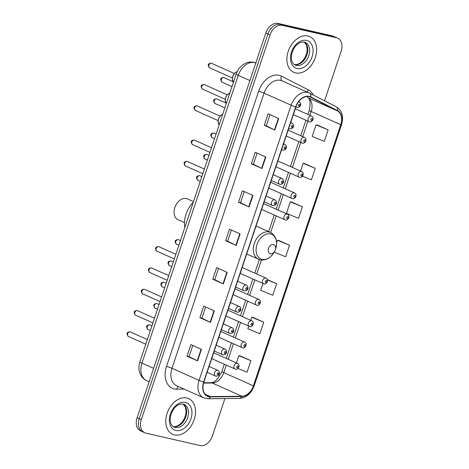 <?xml version="1.0" encoding="UTF-8"?>
<svg xmlns="http://www.w3.org/2000/svg" width="469" height="469" viewBox="0 0 469 469"><rect width="100%" height="100%" fill="white"/><g stroke="black" fill="none" stroke-linecap="round" stroke-linejoin="round"><path stroke-width="0.7" d="M324.542 100.817L341.127 51.244A12.229 8.6 114.1 0 0 337.651 38.141L333.418 36.248A12.229 8.6 114.1 0 0 332.292 35.873L278.123 23.45A12.229 8.6 114.1 0 0 265.794 33.053L137.077 417.756A12.229 8.6 114.1 0 0 140.548 430.859L142.664 431.808A12.229 8.6 114.1 0 1 139.193 418.7A12.229 8.6 114.1 0 0 142.664 431.808L144.78 432.752A12.229 8.6 114.1 0 0 145.912 433.127L200.081 445.55A12.229 8.6 114.1 0 0 212.41 435.947L224.915 398.568M337.651 38.141A12.229 8.6 114.1 0 0 336.525 37.76L282.356 25.344A12.229 8.6 114.1 0 0 270.027 34.941L267.91 33.997L139.193 418.7L267.91 33.997A12.229 8.6 114.1 0 1 280.239 24.394A12.229 8.6 114.1 0 0 267.91 33.997L265.794 33.053M336.525 37.76L334.409 36.817L280.239 24.394L334.409 36.817A12.229 8.6 114.1 0 1 335.534 37.192A12.229 8.6 114.1 0 0 334.409 36.817L332.292 35.873M174.474 434.915A19.563 13.765 114.1 0 0 193.738 420.822A19.563 13.765 114.1 0 0 188.638 398.586A19.563 13.765 114.1 0 0 186.832 397.982A19.563 13.765 114.1 0 0 167.568 412.081A19.563 13.765 114.1 0 0 172.674 434.312A19.563 13.765 114.1 0 0 174.474 434.915A19.563 13.765 114.1 0 0 193.738 420.822A19.563 13.765 114.1 0 0 188.638 398.586A19.563 13.765 114.1 0 0 186.832 397.982A19.563 13.765 114.1 0 0 167.568 412.081A19.563 13.765 114.1 0 0 172.674 434.312A19.563 13.765 114.1 0 0 174.474 434.915M295.605 72.906A19.563 13.765 114.1 0 0 314.863 58.813A19.563 13.765 114.1 0 0 309.763 36.576A19.563 13.765 114.1 0 0 307.957 35.978A19.563 13.765 114.1 0 0 288.693 50.072A19.563 13.765 114.1 0 0 293.799 72.308A19.563 13.765 114.1 0 0 295.605 72.906A19.563 13.765 114.1 0 0 314.863 58.813A19.563 13.765 114.1 0 0 309.763 36.576A19.563 13.765 114.1 0 0 307.957 35.978A19.563 13.765 114.1 0 0 288.693 50.072A19.563 13.765 114.1 0 0 293.799 72.308A19.563 13.765 114.1 0 0 295.605 72.906M208.781 396.405A13.044 9.175 -65.9 0 1 207.579 396.006A13.044 9.175 -65.9 0 1 203.874 382.024L295.933 106.885A13.044 9.175 -65.9 0 1 310.285 97.048A13.044 9.175 -65.9 0 1 310.584 97.194L337.363 110.872A13.044 9.175 -65.9 0 1 340.764 124.701L253.389 385.846A13.044 9.175 -65.9 0 1 241.875 396.258L210.411 396.581A13.044 9.175 -65.9 0 1 208.781 396.405M208.682 396.715A13.372 9.403 114.1 0 0 210.352 396.891L241.811 396.569A13.372 9.403 114.1 0 0 253.618 385.893L340.992 124.754A13.372 9.403 114.1 0 0 337.504 110.573L310.724 96.895A13.372 9.403 114.1 0 0 295.71 106.832L203.646 381.977A13.372 9.403 114.1 0 0 208.682 396.715M278.697 118.51L268.116 113.785L264.252 125.329L274.834 130.054L278.697 118.51M269.992 114.624L266.251 125.798L274.5 129.895A3.26 0.317 18.5 0 0 274.834 130.054M266.257 125.786L264.252 125.329M265.823 156.986L255.242 152.255L251.378 163.798L261.96 168.523L265.823 156.986M257.118 153.093L253.377 164.267L261.632 168.371A3.26 0.317 18.5 0 0 261.96 168.523M253.383 164.256L251.378 163.798M252.949 195.456L242.373 190.725L238.51 202.268L249.092 206.993L252.949 195.456M244.243 191.563L240.509 202.737L248.758 206.841A3.26 0.317 18.5 0 0 249.092 206.993M240.509 202.725L238.51 202.268M201.465 349.335L190.883 344.609L187.02 356.147L197.601 360.878L201.465 349.335M192.759 345.448L189.019 356.622L197.267 360.72A3.26 0.317 18.5 0 0 197.601 360.878M189.025 356.61L187.02 356.147M214.333 310.865L203.757 306.14L199.894 317.677L210.475 322.408L214.333 310.865M205.627 306.978L201.893 318.152L210.141 322.25A3.26 0.317 18.5 0 0 210.475 322.408M201.893 318.14L199.894 317.677M227.207 272.395L216.625 267.67L212.768 279.207L223.344 283.938L227.207 272.395M218.501 268.508L214.761 279.676L223.015 283.78A3.26 0.317 18.5 0 0 223.344 283.938M214.767 279.671L212.768 279.207M240.081 233.925L229.499 229.194L225.636 240.738L236.218 245.469L240.081 233.925M231.375 230.033L227.635 241.207L235.884 245.31A3.26 0.317 18.5 0 0 236.218 245.469M227.641 241.195L225.636 240.738M270.027 34.941L141.31 419.644A12.229 8.6 114.1 0 0 144.78 432.752M302.517 176.197L311.393 179.862L315.256 168.318L304.668 163.617M317.548 125.123L328.13 129.849L316.059 124.871L312.196 136.415L324.267 141.392L328.13 129.849M262.974 283.516L260.705 290.293L272.776 295.271L276.64 283.727L267.348 279.577M248.711 326.143L247.837 328.763L259.908 333.74L263.766 322.203L253.178 317.501M237.93 368.458L247.034 372.21L250.897 360.673L240.304 355.971M302.382 206.788L290.311 201.811L286.453 213.354L298.524 218.331L302.382 206.788L291.794 202.086M274.207 252.082L285.65 256.801L289.514 245.258L278.92 240.556M289.514 245.258L277.443 240.28L276.593 242.813M277.443 240.28L279.037 240.579M276.64 283.727L267.471 279.946M263.766 322.203L251.695 317.226L250.663 320.315M251.695 317.226L253.289 317.519M250.897 360.673L238.827 355.695L236.399 362.942M238.827 355.695L240.421 355.989M290.311 201.811L291.906 202.11M315.256 168.318L303.185 163.341L300.582 171.126M303.185 163.341L304.78 163.64M316.059 124.871L317.654 125.17M193.486 201.617L187.412 198.903A11.414 8.026 114.1 0 0 186.363 198.551A11.414 8.026 114.1 0 0 176.174 204.584L176.027 204.842A9.374 6.595 114.1 0 0 174.925 207.304L174.831 207.585A11.414 8.026 114.1 0 0 178.103 219.744L184.487 222.599M176.174 204.584A11.414 8.026 114.1 0 0 174.831 207.585M273.45 244.537A4.889 3.441 114.1 0 0 268.52 248.377A4.889 3.441 114.1 0 0 270.361 253.77A4.889 3.441 114.1 0 0 274.723 251.185A4.889 3.441 114.1 0 0 275.297 249.901A4.889 3.441 114.1 0 0 273.45 244.537M193.269 202.28A22.418 15.77 114.1 0 0 184.85 227.43M255.804 62.899A16.304 11.467 114.1 0 0 254.69 62.559A16.304 11.467 114.1 0 0 238.252 75.362L141.972 363.117A16.304 11.467 114.1 0 0 146.604 380.594C144.03 379.409 142.054 377.557 140.677 375.03L139.533 372.234C138.59 368.816 138.707 365.345 139.885 361.828L236.165 74.067A8.155 0.797 -161.5 0 0 238.252 75.362L249.895 80.562M153.615 368.323L141.972 363.117A8.155 0.797 -161.5 0 1 139.885 361.828M137.077 417.756L141.31 419.644M278.123 23.45L282.356 25.344M184.141 389.106L176.743 389.182A20.378 14.334 -65.9 0 1 166.518 366.441L258.583 91.303A4.074 0.399 -161.5 0 1 264.047 93.132L171.988 368.271A16.304 11.467 114.1 0 0 176.625 385.747L203.71 397.847A16.304 11.467 -65.9 0 1 199.079 380.377A4.074 0.399 18.5 0 0 203.646 381.977M258.583 91.303A20.378 14.334 -65.9 0 1 279.125 75.304A20.378 14.334 -65.9 0 1 281.476 76.154L308.25 89.831A20.378 14.334 -65.9 0 1 313.216 95.037M280.485 80.328A16.304 11.467 114.1 0 0 264.047 93.132L291.138 105.232A16.304 11.467 -65.9 0 1 309.071 92.932A16.304 11.467 -65.9 0 1 309.452 93.114A4.074 2.896 -62.9 0 1 309.552 93.161L281.986 80.832A16.304 11.467 114.1 0 0 280.485 80.328M203.71 397.847L208.072 398.744A4.074 2.755 -90.6 0 0 210.352 396.891M208.072 398.744L239.53 398.416C246.319 397.771 251.191 393.591 254.151 385.876A4.074 0.399 -161.5 0 1 253.618 385.893M340.992 124.754A4.074 0.399 18.5 0 0 341.526 124.731C343.853 116.523 342.118 110.555 336.326 106.838A4.074 2.896 -62.9 0 0 336.226 106.791L309.646 93.214M337.504 110.573A4.074 2.896 -62.9 0 0 336.326 106.838L309.552 93.161A4.074 2.896 -62.9 0 1 310.724 96.895M239.53 398.416A4.074 2.755 -90.6 0 0 241.811 396.569M295.71 106.832A4.074 0.399 -161.5 0 1 291.138 105.232L199.079 380.377L171.988 368.271A4.074 0.399 -161.5 0 0 166.518 366.441M176.743 389.182A4.074 2.755 89.4 0 1 178.408 386.544M307.728 92.334A4.074 2.896 117.1 0 1 308.25 89.831M282.174 80.914A4.074 2.896 117.1 0 1 281.476 76.154M340.764 124.701L311.14 111.464A13.044 9.175 114.1 0 0 307.734 97.634L307.558 97.546A7.34 5.212 117.1 0 1 307.388 97.458M337.363 110.872L307.734 97.634A7.34 5.212 117.1 0 1 307.558 97.546C310.185 98.508 310.748 102.758 309.259 110.303A7.34 0.715 -161.5 0 0 311.14 111.464L309.845 115.327M310.584 97.194L309.974 96.919M210.411 396.581L205.264 394.277M241.875 396.258L212.246 383.021A13.044 9.175 114.1 0 0 223.76 372.609L226.269 365.111M203.546 383.109L212.246 383.021A7.34 4.966 89.4 0 0 210.769 382.704C214.573 382.768 218.278 379.016 221.884 371.442L224.299 364.225M253.389 385.846L223.76 372.609A7.34 0.715 -161.5 0 1 221.884 371.442M228.221 359.283L233.404 343.795M235.35 337.973L240.533 322.484M242.485 316.657L247.661 301.174M249.614 295.347L254.796 279.858M256.742 274.031L261.438 260.002M270.636 232.518L276.188 215.922M278.135 210.094L283.317 194.612M285.269 188.784L290.452 173.296M292.398 167.468L300.764 142.465M302.716 136.637L307.899 121.149M239.747 233.773L235.884 245.31M226.873 272.243L223.015 283.78M213.999 310.718L210.141 322.25M201.131 349.188L197.267 360.72M252.615 195.303L248.758 206.841M265.489 156.834L261.632 168.371M278.363 118.364L274.5 129.895M173.161 426.608A12.423 8.741 114.1 0 0 173.29 426.638A12.423 8.741 114.1 0 0 185.232 418.389A12.423 8.741 114.1 0 0 183.221 404.09M184.135 404.395L183.215 404.09C175.969 403.645 172.27 409.894 170.499 416.402C169.649 421.813 170.816 425.377 173.999 427.083A12.423 8.741 114.1 0 0 175.142 427.464A12.423 8.741 114.1 0 0 187.377 418.512A12.423 8.741 114.1 0 0 184.135 404.395A12.423 8.741 114.1 0 0 183.373 404.114M185.349 402.414A14.867 10.459 114.1 0 0 170.364 414.092A14.867 10.459 114.1 0 0 175.957 430.483A14.867 10.459 114.1 0 0 190.947 418.811A14.867 10.459 114.1 0 0 185.349 402.414M270.584 233.943A13.478 9.48 114.1 0 0 257 244.525A13.478 9.48 114.1 0 0 262.071 259.386A13.478 9.48 114.1 0 0 274.107 252.263C270.437 258.132 265.806 260.647 260.201 259.803L258.472 259.228A14.674 10.324 114.1 0 1 254.644 242.549A14.674 10.324 114.1 0 1 269.095 231.979A14.674 10.324 114.1 0 1 270.443 232.431C276.03 235.655 277.777 241.084 275.69 248.722A13.478 9.48 114.1 0 0 270.584 233.943M294.292 64.599A12.423 8.741 114.1 0 0 294.421 64.634A12.423 8.741 114.1 0 0 306.357 56.386A12.423 8.741 114.1 0 0 304.352 42.087L305.26 42.392A12.423 8.741 114.1 0 0 304.504 42.11M304.34 42.081C297.094 41.641 293.395 47.885 291.624 54.392C290.78 59.803 291.941 63.368 295.124 65.074A12.423 8.741 114.1 0 0 296.267 65.461A12.423 8.741 114.1 0 0 308.502 56.509A12.423 8.741 114.1 0 0 305.26 42.392M306.474 40.41A14.867 10.459 114.1 0 0 291.489 52.082A14.867 10.459 114.1 0 0 297.082 68.474A14.867 10.459 114.1 0 0 312.073 56.802A14.867 10.459 114.1 0 0 306.474 40.41M128.342 336.42C126.179 333.676 126.706 332.14 129.925 331.818L130.335 331.958A2.445 1.718 114.1 0 0 130.112 331.882A2.445 1.718 114.1 0 0 127.703 333.641A2.445 1.718 114.1 0 0 128.342 336.42L145.777 344.211M217.598 370.305A3.054 2.152 -65.9 0 1 217.88 370.399C220.143 371.384 220.36 376.214 215.857 376.138L215.388 375.98A3.054 2.152 -65.9 0 1 214.591 372.509A3.054 2.152 -65.9 0 1 217.598 370.305M217.634 374.743A1.02 0.715 114.1 0 0 218.665 373.945A1.02 0.715 114.1 0 0 218.278 372.82A1.02 0.715 114.1 0 0 217.253 373.623A1.02 0.715 114.1 0 0 217.634 374.743M215.67 376.079A3.054 2.152 -65.9 0 1 215.388 375.98L207.128 372.292M135.471 315.109C133.313 312.36 133.841 310.824 137.054 310.507L137.47 310.642A2.445 1.718 114.1 0 0 137.241 310.566A2.445 1.718 114.1 0 0 134.838 312.331A2.445 1.718 114.1 0 0 135.471 315.109L152.906 322.901M224.733 348.995A3.054 2.152 -65.9 0 1 225.014 349.088C227.277 350.067 227.488 354.898 222.986 354.828L222.517 354.67A3.054 2.152 -65.9 0 1 221.72 351.193A3.054 2.152 -65.9 0 1 224.733 348.995M224.768 353.433A1.02 0.715 114.1 0 0 225.794 352.629A1.02 0.715 114.1 0 0 225.413 351.51A1.02 0.715 114.1 0 0 224.381 352.307A1.02 0.715 114.1 0 0 224.768 353.433M222.798 354.763A3.054 2.152 -65.9 0 1 222.517 354.67L214.263 350.982M142.605 293.793C140.442 291.05 140.97 289.514 144.188 289.191L144.599 289.332A2.445 1.718 114.1 0 0 144.376 289.256A2.445 1.718 114.1 0 0 141.966 291.014A2.445 1.718 114.1 0 0 142.605 293.793L160.04 301.585M231.862 327.679A3.054 2.152 -65.9 0 1 232.143 327.772C234.406 328.757 234.623 333.588 230.121 333.512L229.652 333.359A3.054 2.152 -65.9 0 1 228.854 329.883A3.054 2.152 -65.9 0 1 231.862 327.679M231.897 332.116A1.02 0.715 114.1 0 0 232.923 331.319A1.02 0.715 114.1 0 0 232.542 330.194A1.02 0.715 114.1 0 0 231.516 330.997A1.02 0.715 114.1 0 0 231.897 332.116M229.933 333.453A3.054 2.152 -65.9 0 1 229.652 333.359L221.391 329.666M149.734 272.483C147.577 269.734 148.104 268.204 151.317 267.881L151.727 268.016A2.445 1.718 114.1 0 0 151.505 267.94A2.445 1.718 114.1 0 0 149.095 269.704A2.445 1.718 114.1 0 0 149.734 272.483L167.169 280.274M238.991 306.368A3.054 2.152 -65.9 0 1 239.278 306.462C241.535 307.441 241.752 312.278 237.25 312.202L236.781 312.043A3.054 2.152 -65.9 0 1 235.983 308.573A3.054 2.152 -65.9 0 1 238.991 306.368M239.032 310.806A1.02 0.715 114.1 0 0 240.058 310.003A1.02 0.715 114.1 0 0 239.671 308.883A1.02 0.715 114.1 0 0 238.645 309.681A1.02 0.715 114.1 0 0 239.032 310.806M237.062 312.137A3.054 2.152 -65.9 0 1 236.781 312.043L228.52 308.356M156.869 251.173C154.706 248.423 155.233 246.887 158.446 246.565L158.862 246.706A2.445 1.718 114.1 0 0 158.633 246.63A2.445 1.718 114.1 0 0 156.23 248.394A2.445 1.718 114.1 0 0 156.869 251.173L174.304 258.958M246.125 285.058A3.054 2.152 -65.9 0 1 246.407 285.152C248.67 286.131 248.881 290.962 244.384 290.891L243.909 290.733A3.054 2.152 -65.9 0 1 243.112 287.257A3.054 2.152 -65.9 0 1 246.125 285.058M246.161 289.496A1.02 0.715 114.1 0 0 247.186 288.693A1.02 0.715 114.1 0 0 246.805 287.567A1.02 0.715 114.1 0 0 245.779 288.371A1.02 0.715 114.1 0 0 246.161 289.496M244.197 290.827A3.054 2.152 -65.9 0 1 243.909 290.733L235.655 287.04M185.39 165.92C183.232 163.171 183.76 161.635 186.973 161.318L187.383 161.453A2.445 1.718 114.1 0 0 187.16 161.377A2.445 1.718 114.1 0 0 184.751 163.142A2.445 1.718 114.1 0 0 185.39 165.92L202.825 173.712M274.646 199.806A3.054 2.152 -65.9 0 1 274.934 199.9C277.191 200.879 277.408 205.715 272.905 205.639L272.436 205.481A3.054 2.152 -65.9 0 1 271.639 202.01A3.054 2.152 -65.9 0 1 274.646 199.806M274.687 204.244A1.02 0.715 114.1 0 0 275.713 203.44A1.02 0.715 114.1 0 0 275.326 202.321A1.02 0.715 114.1 0 0 274.301 203.118A1.02 0.715 114.1 0 0 274.687 204.244M272.718 205.574A3.054 2.152 -65.9 0 1 272.436 205.481L264.176 201.793M192.519 144.61C190.361 141.861 190.889 140.325 194.102 140.002L194.518 140.143A2.445 1.718 114.1 0 0 194.289 140.067A2.445 1.718 114.1 0 0 191.885 141.826A2.445 1.718 114.1 0 0 192.519 144.61L209.954 152.396M281.781 178.49A3.054 2.152 -65.9 0 1 282.062 178.583C284.325 179.568 284.536 184.399 280.04 184.329L279.565 184.17A3.054 2.152 -65.9 0 1 278.768 180.694A3.054 2.152 -65.9 0 1 281.781 178.49M281.816 182.928A1.02 0.715 114.1 0 0 282.842 182.13A1.02 0.715 114.1 0 0 282.461 181.005A1.02 0.715 114.1 0 0 281.429 181.808A1.02 0.715 114.1 0 0 281.816 182.928M279.852 184.264A3.054 2.152 -65.9 0 1 279.565 184.17L271.311 180.477M195.303 110.408C193.146 107.665 193.674 106.129 196.886 105.806L197.302 105.941A2.445 1.718 114.1 0 0 197.074 105.871A2.445 1.718 114.1 0 0 194.67 107.63A2.445 1.718 114.1 0 0 195.303 110.408L218.056 120.574M283.37 144.44A3.054 2.152 -65.9 0 1 284.566 144.294A3.054 2.152 -65.9 0 1 284.847 144.388C287.11 145.372 287.321 150.203 282.825 150.127L282.35 149.969A3.054 2.152 -65.9 0 1 281.699 149.429M284.601 148.732A1.02 0.715 114.1 0 0 285.627 147.934A1.02 0.715 114.1 0 0 285.246 146.809A1.02 0.715 114.1 0 0 284.214 147.612A1.02 0.715 114.1 0 0 284.601 148.732M282.631 150.062A3.054 2.152 -65.9 0 1 282.35 149.969L281.629 149.646M222.681 114.372A6.115 4.303 114.1 0 0 218.525 119.026A6.115 4.303 114.1 0 0 219.193 124.789M202.438 89.098C200.275 86.349 200.802 84.813 204.021 84.49L204.431 84.631A2.445 1.718 114.1 0 0 204.208 84.555A2.445 1.718 114.1 0 0 201.799 86.319A2.445 1.718 114.1 0 0 202.438 89.098L225.19 99.264M290.499 123.13A3.054 2.152 -65.9 0 1 291.695 122.984A3.054 2.152 -65.9 0 1 291.976 123.077C294.239 124.056 294.456 128.887 289.953 128.817L289.484 128.658A3.054 2.152 -65.9 0 1 288.828 128.113M291.73 127.421A1.02 0.715 114.1 0 0 292.756 126.618A1.02 0.715 114.1 0 0 292.375 125.499A1.02 0.715 114.1 0 0 291.349 126.296A1.02 0.715 114.1 0 0 291.73 127.421M289.766 128.752A3.054 2.152 -65.9 0 1 289.484 128.658L288.757 128.336M229.81 93.055A6.115 4.303 114.1 0 0 225.653 97.71A6.115 4.303 114.1 0 0 226.328 103.479M209.567 67.782C207.409 65.039 207.937 63.503 211.15 63.18L211.566 63.321A2.445 1.718 114.1 0 0 211.337 63.245A2.445 1.718 114.1 0 0 208.928 65.003A2.445 1.718 114.1 0 0 209.567 67.782L232.319 77.948M298.694 101.644A3.054 2.152 -65.9 0 1 298.829 101.667A3.054 2.152 -65.9 0 1 299.111 101.761C301.374 102.746 301.585 107.577 297.082 107.501L296.613 107.348A3.054 2.152 -65.9 0 1 295.962 106.803M298.864 106.105A1.02 0.715 114.1 0 0 299.89 105.308A1.02 0.715 114.1 0 0 299.503 104.182A1.02 0.715 114.1 0 0 298.477 104.986A1.02 0.715 114.1 0 0 298.864 106.105M296.895 107.442A3.054 2.152 -65.9 0 1 296.613 107.348L295.886 107.02M237.144 71.681A6.115 4.303 114.1 0 0 232.829 76.277A6.115 4.303 114.1 0 0 233.456 82.163M149.705 324.9A2.445 1.718 114.1 0 0 147.295 326.659A2.445 1.718 114.1 0 0 147.934 329.437C145.771 326.694 146.299 325.158 149.517 324.835L149.928 324.976A2.445 1.718 114.1 0 0 149.705 324.9M235.262 369.097A3.054 2.152 -65.9 0 1 234.981 369.003A3.054 2.152 -65.9 0 1 234.183 365.527A3.054 2.152 -65.9 0 1 237.191 363.323A3.054 2.152 -65.9 0 1 237.472 363.416L213.659 352.776M237.871 365.838A1.02 0.715 114.1 0 0 236.845 366.641A1.02 0.715 114.1 0 0 237.226 367.76A1.02 0.715 114.1 0 0 238.252 366.963A1.02 0.715 114.1 0 0 237.871 365.838M156.834 303.584A2.445 1.718 114.1 0 0 154.424 305.348A2.445 1.718 114.1 0 0 155.063 308.127C152.906 305.378 153.433 303.848 156.646 303.525L157.062 303.66A2.445 1.718 114.1 0 0 156.834 303.584M242.391 347.781A3.054 2.152 -65.9 0 1 242.11 347.687A3.054 2.152 -65.9 0 1 241.312 344.217A3.054 2.152 -65.9 0 1 244.326 342.012A3.054 2.152 -65.9 0 1 244.607 342.106L220.788 331.466M245 344.527A1.02 0.715 114.1 0 0 243.974 345.325A1.02 0.715 114.1 0 0 244.361 346.45A1.02 0.715 114.1 0 0 245.387 345.647A1.02 0.715 114.1 0 0 245 344.527M163.962 282.274A2.445 1.718 114.1 0 0 161.559 284.038A2.445 1.718 114.1 0 0 162.198 286.817C160.035 284.067 160.562 282.531 163.775 282.209L164.191 282.35A2.445 1.718 114.1 0 0 163.962 282.274M249.526 326.471A3.054 2.152 -65.9 0 1 249.244 326.377A3.054 2.152 -65.9 0 1 248.441 322.901A3.054 2.152 -65.9 0 1 251.454 320.696A3.054 2.152 -65.9 0 1 251.736 320.796L227.922 310.156M252.134 323.211A1.02 0.715 114.1 0 0 251.108 324.015A1.02 0.715 114.1 0 0 251.49 325.14A1.02 0.715 114.1 0 0 252.515 324.337A1.02 0.715 114.1 0 0 252.134 323.211M171.097 260.963A2.445 1.718 114.1 0 0 168.688 262.722A2.445 1.718 114.1 0 0 169.327 265.501C167.163 262.751 167.691 261.221 170.909 260.899L171.32 261.034A2.445 1.718 114.1 0 0 171.097 260.963M256.654 305.155A3.054 2.152 -65.9 0 1 256.373 305.061A3.054 2.152 -65.9 0 1 255.576 301.59A3.054 2.152 -65.9 0 1 258.583 299.386A3.054 2.152 -65.9 0 1 258.865 299.48L235.051 288.84M259.263 301.901A1.02 0.715 114.1 0 0 258.237 302.698A1.02 0.715 114.1 0 0 258.618 303.824A1.02 0.715 114.1 0 0 259.65 303.027A1.02 0.715 114.1 0 0 259.263 301.901M178.226 239.647A2.445 1.718 114.1 0 0 175.822 241.412A2.445 1.718 114.1 0 0 176.455 244.191C174.298 241.441 174.826 239.905 178.038 239.583L178.454 239.723A2.445 1.718 114.1 0 0 178.226 239.647M263.783 283.845A3.054 2.152 -65.9 0 1 263.502 283.751A3.054 2.152 -65.9 0 1 262.704 280.274A3.054 2.152 -65.9 0 1 265.718 278.076A3.054 2.152 -65.9 0 1 265.999 278.17L242.186 267.529M266.398 280.591A1.02 0.715 114.1 0 0 265.366 281.388A1.02 0.715 114.1 0 0 265.753 282.514A1.02 0.715 114.1 0 0 266.779 281.711A1.02 0.715 114.1 0 0 266.398 280.591M199.618 175.711A2.445 1.718 114.1 0 0 197.215 177.47A2.445 1.718 114.1 0 0 197.854 180.254C195.69 177.505 196.218 175.969 199.431 175.646L199.847 175.787A2.445 1.718 114.1 0 0 199.618 175.711M285.181 219.908A3.054 2.152 -65.9 0 1 284.894 219.814A3.054 2.152 -65.9 0 1 284.097 216.338A3.054 2.152 -65.9 0 1 287.11 214.134A3.054 2.152 -65.9 0 1 287.391 214.227L263.578 203.593M287.79 216.649A1.02 0.715 114.1 0 0 286.764 217.452A1.02 0.715 114.1 0 0 287.145 218.572A1.02 0.715 114.1 0 0 288.171 217.774A1.02 0.715 114.1 0 0 287.79 216.649M206.753 154.395A2.445 1.718 114.1 0 0 204.343 156.159A2.445 1.718 114.1 0 0 204.982 158.938C202.819 156.189 203.347 154.659 206.565 154.336L206.976 154.471A2.445 1.718 114.1 0 0 206.753 154.395M292.31 198.592A3.054 2.152 -65.9 0 1 292.029 198.498A3.054 2.152 -65.9 0 1 291.231 195.028A3.054 2.152 -65.9 0 1 294.239 192.823A3.054 2.152 -65.9 0 1 294.52 192.917L270.707 182.277M294.919 195.339A1.02 0.715 114.1 0 0 293.893 196.136A1.02 0.715 114.1 0 0 294.274 197.261A1.02 0.715 114.1 0 0 295.306 196.464A1.02 0.715 114.1 0 0 294.919 195.339M213.882 133.085A2.445 1.718 114.1 0 0 211.472 134.849A2.445 1.718 114.1 0 0 212.111 137.628C209.954 134.879 210.481 133.343 213.694 133.02L214.11 133.161A2.445 1.718 114.1 0 0 213.882 133.085M299.439 177.282A3.054 2.152 -65.9 0 1 299.158 177.188A3.054 2.152 -65.9 0 1 298.36 173.712A3.054 2.152 -65.9 0 1 301.374 171.513A3.054 2.152 -65.9 0 1 301.655 171.607L277.841 160.967M302.054 174.022A1.02 0.715 114.1 0 0 301.022 174.826A1.02 0.715 114.1 0 0 301.409 175.951A1.02 0.715 114.1 0 0 302.435 175.148A1.02 0.715 114.1 0 0 302.054 174.022M216.666 98.889A2.445 1.718 114.1 0 0 214.257 100.647A2.445 1.718 114.1 0 0 214.896 103.426C212.738 100.683 213.266 99.147 216.479 98.824L216.895 98.965A2.445 1.718 114.1 0 0 216.666 98.889M302.224 143.086A3.054 2.152 -65.9 0 1 301.942 142.992A3.054 2.152 -65.9 0 1 301.145 139.516A3.054 2.152 -65.9 0 1 304.158 137.311A3.054 2.152 -65.9 0 1 304.44 137.405L288.154 130.13M304.832 139.826A1.02 0.715 114.1 0 0 303.806 140.63A1.02 0.715 114.1 0 0 304.193 141.749A1.02 0.715 114.1 0 0 305.219 140.952A1.02 0.715 114.1 0 0 304.832 139.826M223.801 77.573A2.445 1.718 114.1 0 0 221.391 79.337A2.445 1.718 114.1 0 0 222.03 82.116C219.867 79.367 220.395 77.831 223.607 77.514L224.024 77.649A2.445 1.718 114.1 0 0 223.801 77.573M309.358 121.77A3.054 2.152 -65.9 0 1 309.077 121.676A3.054 2.152 -65.9 0 1 308.28 118.206A3.054 2.152 -65.9 0 1 311.287 116.001A3.054 2.152 -65.9 0 1 311.568 116.095L295.288 108.82M311.967 118.516A1.02 0.715 114.1 0 0 310.941 119.314A1.02 0.715 114.1 0 0 311.322 120.439A1.02 0.715 114.1 0 0 312.348 119.636A1.02 0.715 114.1 0 0 311.967 118.516M236.165 74.067L236.827 72.355C238.158 69.359 240.093 66.891 242.62 64.962L245.07 63.45C247.943 62.043 250.897 61.662 253.934 62.307L256.191 63.063M146.604 380.594L149.13 381.719M254.151 385.876L341.526 124.731M226.246 358.404L231.428 342.915M233.374 337.088L238.557 321.605M240.509 315.778L245.692 300.289M247.638 294.462L252.82 278.979M254.773 273.151L259.322 259.556M268.661 231.633L274.213 215.042M276.165 209.215L281.347 193.726M283.294 187.899L288.476 172.416M290.428 166.589L298.794 141.579M300.74 135.758L305.923 120.269M307.875 114.442L309.259 110.303M203.64 382.774L210.769 382.704M173.114 426.573L174.802 426.679L177.64 425.852L180.301 424.052L182.388 421.801L184.563 418.114L185.788 414.209L186.082 411.161L185.366 407.08L183.168 404.079M246.717 253.975L258.472 259.228M256.074 226.011L270.443 232.431M275.297 249.901L275.69 248.722M274.723 251.185L274.107 252.263M294.245 64.57L295.927 64.669L298.765 63.848L301.426 62.043L303.513 59.792L305.688 56.11L306.919 52.2L307.207 49.151L306.491 45.077L304.293 42.069M130.335 331.958L147.336 339.55M209.08 366.465L217.88 370.399M137.47 310.642L154.465 318.24M216.209 345.155L225.014 349.088M144.599 289.332L161.6 296.924M223.344 323.845L232.143 327.772M151.727 268.016L168.729 275.614M230.472 302.528L239.278 306.462M158.862 246.706L175.863 254.298M237.601 281.218L246.407 285.152M187.383 161.453L204.384 169.051M266.128 195.966L274.934 199.9M194.518 140.143L211.513 147.735M273.257 174.656L282.062 178.583M197.302 105.941L220.055 116.107M283.575 143.819L284.847 144.388M219.187 124.807L218.032 121.952L218.747 118.124L219.932 116.248L222.699 114.313M204.431 84.631L227.184 94.797M290.704 122.509L291.976 123.077M226.322 103.497L225.161 100.636L225.882 96.813L227.066 94.931L229.833 92.997M211.566 63.321L234.312 73.486M298.73 101.597L299.111 101.761M233.451 82.181L232.29 79.325L233.011 75.503L235.35 72.525L237.167 71.628M147.934 329.437L150.356 330.522M211.712 358.603L235.45 369.156C237.883 370.229 240.943 364.97 237.472 363.416M149.928 324.976L151.915 325.861M155.063 308.127L157.49 309.212M218.841 337.293L242.579 347.846C245.017 348.918 248.078 343.66 244.607 342.106M157.062 303.66L159.05 304.551M162.198 286.817L164.619 287.896M225.97 315.977L249.713 326.535C252.146 327.608 255.206 322.344 251.736 320.796M164.191 282.35L166.178 283.235M169.327 265.501L171.748 266.585M233.105 294.667L256.842 305.219C259.281 306.292 262.341 301.034 258.865 299.48M171.32 261.034L173.307 261.925M176.455 244.191L178.882 245.269M240.234 273.357L263.971 283.909C266.41 284.982 269.47 279.717 265.999 278.17M178.454 239.723L180.442 240.609M197.854 180.254L200.275 181.333M261.626 209.414L285.369 219.967C287.802 221.04 290.862 215.781 287.391 214.227M199.847 175.787L201.834 176.672M204.982 158.938L207.404 160.023M268.76 188.104L292.498 198.657C294.937 199.73 297.991 194.471 294.52 192.917M206.976 154.471L208.963 155.362M212.111 137.628L214.538 138.707M275.889 166.788L299.627 177.346C302.065 178.419 305.126 173.155 301.655 171.607M214.11 133.161L216.098 134.046M214.896 103.426L224.85 107.876M286.207 135.957L302.411 143.145C304.85 144.218 307.91 138.959 304.44 137.405M216.895 98.965L225.929 102.998M222.03 82.116L231.985 86.566M293.336 114.647L309.546 121.834C311.979 122.907 315.039 117.649 311.568 116.095M224.024 77.649L233.058 81.688"/></g></svg>
